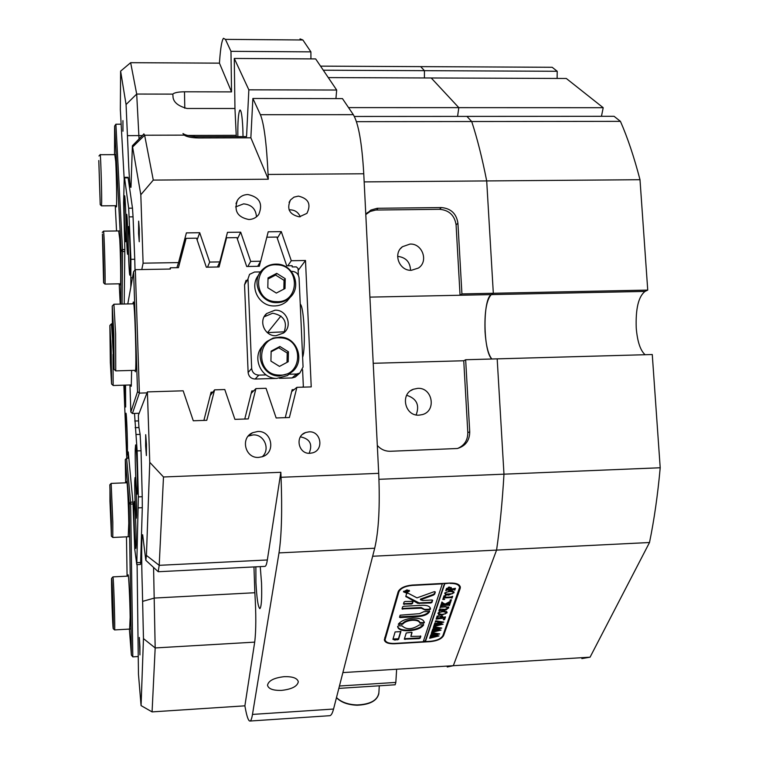 <?xml version="1.0" encoding="UTF-8"?>
<svg xmlns="http://www.w3.org/2000/svg" width="759" height="759" viewBox="0 0 759 759"><rect width="100%" height="100%" fill="white"/><g stroke="black" fill="none" stroke-linecap="round" stroke-linejoin="round"><path stroke-width="1.14" d="M419.082 415.154L422.507 414.566C436.776 410.78 432.383 387.204 417.659 388.361L413.408 389.234C399.87 393.731 404.784 416.33 419.082 415.154M416.131 414.917C419.822 405.078 416.672 398.532 406.672 395.287M411.406 270.299L418.37 268.069C428.826 261.561 422.44 243.278 410.012 244.075L402.45 246.713C392.659 253.582 399.3 271.105 411.406 270.299M410.553 270.289C410.164 262.007 405.866 257.358 397.64 256.362M130.814 287.177L130.909 259.312L134.751 259.246L135.026 270.005M136.24 434.509L140.121 434.376L141.041 450.761L137.142 450.903L134.504 413.427M258.686 457.402L262.377 456.709C276.115 452.677 271.864 430.334 257.614 431.51L252.652 432.706C240.081 437.801 245.129 458.578 258.686 457.402M262.187 456.776C270.707 449.499 264.227 434.006 253.07 434.926L248.24 436.083L252.652 432.706M248.857 219.512C253.013 219.36 256.314 217.672 258.762 214.455C263.193 203.687 259.55 197.046 247.832 194.513C243.354 194.683 239.901 196.581 237.463 200.215C233.706 210.812 237.501 217.245 248.857 219.512M256.476 216.846C255.878 208.981 251.59 204.655 243.611 203.858L235.622 206.913M122.949 120.615L122.949 131.212L122.949 120.615M139.931 646.63L139.324 637.475L139.922 654.922L139.931 646.63M299.331 216.837L306.902 213.374C311.37 204.294 308.534 198.535 298.401 196.116L293.98 197.141L290.498 199.959C286.475 208.972 289.426 214.598 299.331 216.837M300.241 216.789C298.391 212.378 295.071 210.053 290.289 209.835L289.094 209.92M309.966 453.294L312.575 452.857C324.273 449.954 321.019 430.856 309.008 431.843L305.659 432.516C294.606 436.083 298.363 454.29 309.966 453.294M309.122 453.284C312.85 444.281 309.947 438.806 300.412 436.852M139.314 229.332L138.66 221.144L138.584 233.525L139.239 241.732L139.314 229.332M146.459 444.347L145.709 434.67L145.624 445.875L146.373 455.571L146.459 444.347M281.617 690.386C291.798 689.219 297.367 686.354 298.306 681.781C297.395 678.157 292.708 676.449 284.264 676.658C273.999 677.834 268.42 680.709 267.519 685.273C268.487 688.925 273.183 690.624 281.617 690.386M137.094 564.639L138.47 674.229L141.07 705.604L143.46 638.604L142.312 587.817C141.354 559.127 141.487 533.435 142.664 534.753L145.823 560.303L146.43 555.417L149.76 462.326L147.398 391.9L183.166 390.809L193.279 420.771L206.761 420.315L214.598 389.851L224.787 389.538L234.91 419.357L248.269 418.911L255.935 388.589L266.029 388.276L276.153 417.962L289.397 417.516L296.892 387.337L311.228 386.9L305.498 260.489L291.295 260.726L281.285 231.628L268.212 231.799L260.688 261.229L250.679 261.39L240.679 232.169L227.482 232.339L219.806 261.902L209.702 262.073L199.702 232.709L186.391 232.89L178.545 262.586L143.1 263.174L140.813 194.75L132.389 145.756L130.984 187.293C129.95 188.412 128.954 175.538 128.005 148.679L126.07 104.533L120.615 71.147L120.339 109.694L124.201 179.295M153.574 567.438L155.178 647.939L152.075 711.895L141.07 705.604M120.615 71.147L130.652 62.684L136.696 94.05L139.049 138.944M302.623 357.394C305.915 347.679 304.036 306.238 300.241 304.15M255.868 566.831L255.935 582.371C256.751 598.253 258.051 607.01 259.844 608.642C261.438 607.105 261.997 598.538 261.532 582.959L260.242 566.612M243.041 136.601L242.842 128.584C242.216 115.947 241.21 109.789 239.844 110.112C238.364 112.987 237.69 121.82 237.842 136.62M253.971 566.926L254.853 592.732C256.172 614.382 256.115 630.843 254.692 642.133L155.178 647.939L143.46 638.604M365.8 214.541L370.164 211.457L375.743 210.034L439.584 209.304C449.1 210.148 454.603 215.338 456.083 224.854L460.058 295.251L491.291 294.606C486.462 299.824 484.384 312.234 485.058 331.844C486.016 345.62 488.284 354.671 491.851 359.007C483.085 351.607 482.601 298.866 491.291 294.606L493.322 293.268L461.927 293.923L460.058 295.251L369.918 297.12M373.219 363.295L463.749 360.753L465.656 359.738L497.183 358.855L503.976 474.176L660.207 467.762C657.74 494.972 654.173 519.887 649.505 542.514L496.576 550.104C499.877 527.144 502.344 501.841 503.976 474.176C502.344 501.841 499.877 527.144 496.576 550.104L453.322 665.7L590.075 657.171L581.859 658.584M300.004 38.908L302.879 39.98L310.896 51.859L230.973 51.337L231.533 91.886L219.446 63.149L219.645 60.322C220.575 47.732 221.846 40.388 223.459 38.292L225.423 39.373L230.973 51.337M126.07 104.533L136.696 94.05L172.805 94.116L173.099 97.759C174.001 102.655 178.659 106.232 187.075 108.49L234.958 108.499L234.275 58.443L315.659 58.917L336.673 90.027L248.848 89.828L246.552 136.592L195.623 136.734L195.585 137.882M234.275 58.443L248.848 89.828M268.288 179.219L250.859 137.806L252.87 98.48L342.461 98.604L353.314 114.666C358.495 123.347 361.977 143.053 363.76 173.773L268.079 174.447L268.288 179.219L153.28 180.092L140.813 194.75M149.76 462.326L163.489 476.975L280.839 472.297L281.048 477.288L378.703 473.341L363.76 173.773M378.703 473.341C380.079 505.949 378.741 530.911 374.699 548.226L333.552 709.039C332.366 713.574 331.009 715.794 329.463 715.709L250.053 721.031M310.896 51.859L310.943 58.889M320.535 66.137L420.676 66.631L424.433 70.672L424.414 77.949L424.433 70.672L557.22 71.28L552.182 67.285L420.676 66.631L424.433 70.672L323.296 70.217M328.277 77.598L431.226 77.978L458.806 107.645L348.542 107.607M234.958 108.499L236.296 136.62M377.318 445.448C380.828 449.404 385.192 451.349 390.392 451.273L457.335 448.503C465.466 446.121 469.603 440.581 469.736 431.899L465.656 359.738M378.969 479.308L503.976 474.176L497.183 358.855L652.266 354.519L660.207 467.762M134.751 421.027L138.546 420.903L138.366 415.287L147.398 391.9M138.546 420.903L138.954 427.545L135.14 427.678M140.121 434.376L138.954 427.545M128.043 458.256L128.252 451.937L132.986 502.781L134.76 549.231L136.781 564.649L138.337 496.879L142.237 496.718L141.041 450.761M142.237 496.718L142.303 507.695L138.423 507.866M136.962 562.685L140.643 562.504L142.303 507.695M140.643 562.504L140.453 564.468L136.781 564.649M354.358 116.459L466.927 116.393L471.709 121.535L620.435 121.355C627.608 137.702 634.126 157.151 639.998 179.712L486.699 180.927C482.164 157.957 477.164 138.157 471.709 121.535C477.164 138.157 482.164 157.957 486.699 180.927L493.322 293.268L491.291 294.606L645.008 291.418L647.74 290.09L493.322 293.268L486.699 180.927L364.168 181.894M447.241 666.99L453.322 665.7L447.241 666.99M457.582 116.393L458.806 107.645L457.582 116.393M124.438 177.34L128.015 177.312L128.129 177.843L124.542 177.872L124.362 177.34L124.191 179.655L123.613 202.558L124.837 248.905L124.21 304.008M130.909 259.312L128.688 208.194L132.483 208.156L128.129 177.843M132.483 208.156L133.053 216.837L129.239 216.884M134.751 259.246L133.053 216.837M141.781 269.54L143.1 263.174M130.652 62.684L219.446 63.149M374.699 548.226L279.008 552.894L252.481 714.418C251.722 718.972 250.821 721.183 249.768 721.05C248.316 720.671 246.827 716.373 245.309 708.138L244.882 705.832L152.075 711.895M252.87 98.48L260.403 114.704L353.314 114.666M336.673 90.027L335.933 98.594M342.878 672.588L453.322 665.7L496.576 550.104L372.641 556.252M356.445 121.668L471.709 121.535L466.927 116.393L614.059 116.298L620.435 121.355M460.172 588.51L460.362 587.305C459.764 584.364 456.377 582.94 450.22 583.045L412.165 585.066C404.632 585.844 399.955 588.102 398.133 591.84L384.329 639.856C384.974 642.626 388.323 643.926 394.386 643.774L430.287 641.64C437.317 640.9 441.776 638.85 443.636 635.482L460.172 588.51L459.622 585.54M461.927 293.923L457.924 223.184C456.444 213.621 450.912 208.412 441.349 207.558L377.204 208.279L370.857 210.072L365.791 214.484M279.008 552.894C281.608 535.456 282.291 510.257 281.048 477.288M163.489 476.975L159.2 565.322L267.339 559.971L280.839 472.297M267.339 559.971C266.694 564.098 265.906 566.233 264.995 566.375L264.91 566.385M244.882 705.832L254.692 642.133M268.079 174.447C266.58 143.394 264.018 123.48 260.403 114.704M143.849 133.85L144.637 135.235L153.28 180.092M182.966 133.546L184.238 135.13C186.894 136.905 191.723 137.844 198.725 137.958L250.859 137.806M172.805 94.116C174.361 92.655 178.261 91.877 184.494 91.792L184.788 108.233M231.533 91.886L184.494 91.792M183.384 133.745C184.731 134.903 188.811 135.899 195.623 136.734M146.43 555.417L159.2 565.322L158.185 571.688L145.823 560.303M176.894 267.69L178.545 262.586M197.122 239.91L199.702 232.709M207.53 267.159L209.702 262.073M217.463 266.997L219.806 261.902M237.377 239.019L240.679 232.169M247.832 266.475L250.679 261.39M257.671 266.305L260.688 261.229M277.31 238.222L281.285 231.628M287.775 265.792L291.295 260.726M298.154 270.413L305.498 260.489M291.684 391.606L296.892 387.337M251.201 393.333L255.935 388.589M210.234 395.534L214.598 389.851M300.536 304.511L300.279 304.995M457.724 448.417C464.461 445.41 467.819 440.125 467.81 432.564L463.749 360.753M132.939 303.828L133.271 302.091C134.751 299.093 136.848 368.827 135.358 371.796L134.77 370.345M131.639 370.43L131.25 386.322L130.747 384.946M284.435 331.806L267.529 332.632L280.934 316.01M298.372 275.261L298.069 268.496L296.342 266.883L292.196 266.95L292.139 265.716L286.712 265.811L276.912 237.064L266.826 237.206M284.065 332.233L283.752 332.859M302.651 387.156L303.344 386.416L302.594 369.775M129.96 384.974L130.833 412.042L137.531 391.644L133.612 271.665L127.787 303.932M260.527 261.504L259.322 266.276L246.694 266.494L236.903 237.624L226.571 237.766L219.066 266.969L206.325 267.187L196.543 238.184L186.116 238.326L179.76 258.003M226.571 237.766L225.395 240.404M285.27 417.659L292.149 389.699L294.084 389.633M244.768 419.025L251.798 390.932L253.639 390.876M203.896 420.41L211.078 392.194L212.843 392.137M186.116 238.326L178.45 267.661L170.329 267.794L169.95 269.056M147.028 392.877L139.381 393.115L135.33 269.654L170.367 269.047L170.329 267.794M137.531 391.644L139.381 393.115L132.408 413.503L139.144 413.276M135.33 269.654L133.612 271.665M132.408 413.503L130.833 412.042M114.789 154.637L115.729 161.468C116.535 176.354 116.971 205.651 116.412 206.884L116.07 205.698M118.679 230.945L119.742 238.981C120.605 254.806 121.023 283.98 120.425 285.033L120.064 283.8M115.264 205.708L116.544 230.973M119.201 283.819L120.226 304.093M120.662 304.084L121.127 250.508L114.628 126.051L114.533 154.637M124.827 249.559L122.512 249.588L115.89 124.21L121.146 124.201M124.808 251.495L122.56 251.523L122.057 304.055M115.89 124.21L114.628 126.051M121.127 250.508L122.56 251.523L122.512 249.588L121.127 250.508M127.92 576.128L128.148 574.81C128.707 574.497 129.931 599.98 130.159 617.209L129.637 629.078M126.544 482.781L126.772 481.424C127.351 480.817 128.546 505.503 128.783 523.283L128.205 536.765M129.381 629.088L131.383 655.074L129.182 503.502L125.292 459.546L125.643 482.819M126.478 536.841L127.085 576.166M133.081 503.985L130.643 504.09L132.806 656.867L138.252 656.544M128.831 458.227L126.601 458.313L130.567 502.202L132.929 502.107M130.643 504.09L130.567 502.202L129.182 503.502L130.643 504.09M132.806 656.867L131.383 655.074M125.292 459.546L126.601 458.313M136.573 515.2C136.886 505.503 135.662 475.959 135.026 477.591L134.76 480.836C134.476 490.694 135.662 519.46 136.316 518.236L136.573 515.2M124.504 385.136L125.662 407.014L125.539 385.107M127.977 249.379C128.176 237.918 127.151 212.065 126.592 214.427L126.317 219.531C126.136 231.078 127.132 256.248 127.702 254.237L127.977 249.379M137.455 490.276C137.834 478.531 136.411 443.844 135.614 444.907L135.244 449.119C134.884 461.624 136.373 496.766 137.161 494.1L137.455 490.276M136.07 545.066C136.411 534.402 135.045 500.627 134.305 501.433L133.982 505.001C133.66 516.357 135.093 550.607 135.814 548.321L136.07 545.066M130.282 269.322C130.548 255.84 129.324 224.721 128.613 226.58L128.233 232.709C127.977 246.96 129.267 278.382 129.969 274.948L130.282 269.322M126.098 235.907C126.307 222.937 125.188 193.962 124.561 195.784L124.229 201.875C124.03 215.537 125.207 244.787 125.823 241.523L126.098 235.907M127.427 451.434C127.645 441.169 126.525 412.232 125.956 413.238L125.7 417.042C125.501 427.886 126.668 457.193 127.218 454.954L127.427 451.434M128.688 208.194L124.542 177.872M123.859 385.155L126.762 458.303M138.337 496.879L137.142 450.903M339.444 686.013L395.828 682.417L396.587 670.159M395.828 682.417L395.154 684.779L338.837 688.394M403.816 591.764L406.112 592.722L409.196 591.014L406.909 590.056L403.816 591.764L403.731 591.204M406.056 592.912L409.585 590.967L406.966 589.866L403.437 591.821L406.056 592.912M434.357 591.64L417.004 597.874L407.868 593.083L406.568 593.709L405.79 596.413L417.763 603.358L430.865 602.969L431.909 602.475L432.602 600.312L431.843 599.999L422.782 600.502L420.524 599.828L433.38 595.132L434.641 594.155L435.305 592.143L434.357 591.64M413.048 618.111C405.894 618.775 400.98 620.824 398.304 624.24L402.678 624.154C404.566 621.972 407.792 620.672 412.374 620.255C416.843 620.16 419.357 621.128 419.907 623.158L423.313 623.3L424.357 622.627C423.683 619.467 419.907 617.968 413.048 618.111M398.475 623.993L402.574 623.481C404.462 621.298 407.687 619.999 412.26 619.591C416.729 619.486 419.243 620.454 419.793 622.494L423.209 622.636L424.253 621.982L424.357 622.627M440.685 607.228L439.964 607.779L440.723 606.242L440.97 606.764L445.448 606.574L448.778 607.561L446.301 609.762L438.911 610.872L439.527 609.06L444.831 609.354L448.332 608.044L445.41 606.877L440.685 607.228L440.334 606.678M442.848 602.864L445.078 604.098L451.026 600.967L450.324 602.988L445.381 604.657L450.049 603.803L449.404 605.635L449.015 605.132L442.336 605.426L440.524 606.128L441.14 604.297L445.229 604.667L442.573 603.206L441.387 603.576L441.928 601.972L442.848 602.864M451.472 600.037L449.973 600.198L451.444 599.857M444.651 599.439L442.772 599.487L444.006 595.815L445.941 595.644L443.854 597.352L450.827 596.972L452.668 596.261L452.013 598.12L450.618 597.589L443.645 597.978L443.408 598.955L444.632 599.316M448.616 595.132L445.429 594.601L444.793 593.149L450.106 590.739L454.024 592.703L448.616 595.132L448.493 594.458L445.305 593.918L445.429 594.601M423.465 641.042L425.277 640.938L425.391 641.592L444.783 583.709L450.021 583.054M425.391 641.592L430.4 641.298C437.004 640.605 441.178 638.68 442.924 635.52L459.593 587.419C459.034 584.667 455.865 583.329 450.087 583.434M449.385 587.058L451.406 587.931L450.912 589.155L455.428 588.291L454.774 590.179L454.337 589.648L447.592 589.952L445.751 590.673L446.32 588.993L449.385 587.058M441.757 615.151L438.626 614.638L437.99 613.253L443.18 610.929L447.042 612.798L441.757 615.151L441.643 614.477L439.376 614.316M439.1 616.004L437.203 616.991L436.88 617.949L440.666 617.731L440.951 616.811L439.935 616.365L442.744 616.204L441.036 617.712L445.505 616.868L444.888 618.661L443.512 618.149L436.112 619.154L437.165 616.052L439.082 615.891M444.717 619.486L443.247 619.638L444.689 619.316M435.372 622.048L435.799 620.796L443.797 622.133L438.237 623.49L443.085 624.192L433.598 626.592L434.129 625.036L441.112 624.059L437.175 623.718L434.243 624.695L434.793 623.054L435.476 623.452L441.691 622.171L435.286 621.583M433.361 627.987L433.778 626.754L441.738 628.063L436.216 629.41L441.036 630.093L431.605 632.475L432.127 630.938L439.072 629.97L435.163 629.628L432.241 630.606L432.791 628.983L439.641 628.101L433.285 627.522M431.378 633.85L431.795 632.626L439.708 633.917L434.214 635.245L439.006 635.928L429.641 638.281L430.154 636.763L437.061 635.805L433.171 635.473L430.268 636.431L430.808 634.837L437.62 633.955L431.292 633.395M442.44 583.462L423.237 641.725L394.49 643.433C388.807 643.575 385.657 642.351 385.06 639.761L384.766 637.826M442.506 583.832L412.052 585.455C404.983 586.176 400.6 588.291 398.902 591.802L385.06 639.761M400.942 631.592L395.107 631.934L392.925 639.315L394.803 640.055L398.551 639.42L400.913 631.412M410.856 636.393L412.052 632.579L411.293 632.285L406.226 632.997L404.329 639.144L419.186 638.613L420.201 638.139L420.828 636.222L410.856 636.393L411.824 632.351M421.273 608.206L425.344 610.132L429.309 609.904L430.457 608.623C429.955 606.289 427.213 605.17 422.213 605.265L403.674 606.289L402.649 606.783L402.014 608.917L421.273 608.206L421.16 607.523L424.414 609.316M402.147 625.9L398.722 625.767L397.688 626.365C397.422 633.101 419.803 631.754 423.683 624.818L419.347 624.913C412.251 629.6 406.52 629.932 402.147 625.9M403.465 604.041L411.435 604.041L412.469 603.547L413.124 601.394L405.126 601.47L404.092 601.963L403.465 604.041M423.788 611.707L419.528 613.67L400.126 615.198L399.509 617.276L400.297 617.589L418.607 616.555C424.414 615.966 428.114 614.249 429.698 611.403L423.788 611.707M407.431 590.834L406.397 591.603L407.896 591.318L407.706 591.954L404.67 592.115L405.78 590.872L407.431 590.834M399.632 616.849L418.494 615.881C423.987 615.35 427.64 613.737 429.442 611.052M403.57 603.69L411.321 603.367L412.355 602.874L412.887 601.147M397.678 626.298C398.779 632.38 419.3 630.843 423.399 624.401M402.137 608.481L421.16 607.523M424.433 609.363L429.186 609.23L430.344 608.044M425.23 609.458L425.344 610.132M404.443 638.717L419.072 637.949L420.088 637.475L420.6 635.909M435.087 591.754L434.518 593.481L433.266 594.449L420.41 599.145L420.524 599.828M405.847 596.1L419.167 602.931L430.751 602.295L431.795 601.802L432.355 600.065M392.991 638.993L398.447 638.755L400.724 631.279M409.177 590.891L409.082 590.255M406.293 590.986L406.397 591.603M405.002 591.678L406.312 591.403L405.002 591.678M425.277 640.938L444.546 583.348M451.263 587.532L451.339 588.358M451.216 587.684L450.893 588.31M454.916 588.737L454.774 590.179M446.548 588.462L446.482 590.094M445.969 590.018L446.055 590.493M445.912 590.179L445.998 590.654M450.77 587.912L448.408 587.21M446.69 589.382L450.561 589.174L450.922 588.434L449.205 587.817L446.69 589.382M446.605 588.367L446.709 588.927M449.081 587.134L449.205 587.817M445.305 593.918L444.736 593.377M453.948 591.811L454.024 592.703M453.901 592.02L450.021 591.489L446.396 592.134L445.144 593.187L445.713 594.107L452.411 593.728L453.645 592.732L452.905 591.062M449.926 594.297L448.493 594.458M452.506 590.929L448.683 590.91M445.097 593.453L445.002 592.921M445.049 592.675L445.144 593.187M449.897 590.806L450.021 591.489M444.053 595.806L444.081 596.697M443.958 596.024L443.854 597.352M452.146 596.707L452.013 598.12M443.844 597.276L443.645 597.978M443.522 597.295L443.265 598.196M450.855 599.705L450.599 600.445M450.561 601.27L450.324 602.988M449.983 602.181L449.793 602.674M445.267 604.003L445.381 604.657M449.546 604.211L449.404 605.635M441.558 604.809L441.406 605.521M441.283 604.847L441.074 605.663M440.732 605.492L440.818 605.967M440.685 605.644L440.77 606.118M445.125 604.069L445.229 604.667M442.469 602.599L442.573 603.206M442.364 602.504L442.146 603.149M441.577 602.988L441.662 603.462M441.548 603.092L441.634 603.566M440.182 607.134L440.267 607.608M448.635 607.143L448.692 608.054M446.207 609.221L446.301 609.762M440.618 609.591L440.723 610.179M439.983 609.562L439.29 609.781M439.082 610.388L439.157 610.862M448.351 607.542L448.208 606.811M438.588 614.012L438.626 614.638M438.512 613.974L437.943 613.443M446.966 611.944L447.042 612.798M442.687 614.373L441.643 614.477M445.021 610.995L442.118 611.042M446.548 612.152L446.216 611.346M439.48 611.868L438.199 613.006M438.247 612.788L438.332 613.291M442.981 610.976L443.104 611.65L439.556 612.276M438.294 613.547L441.975 614.429L445.467 613.784L446.709 612.56L443.104 611.65M437.212 616.052L437.203 616.991M437.089 616.317L436.88 617.949M441.036 617.712L441.302 616.934M445.011 617.276L444.888 618.661M436.662 618.708L436.539 618.035L436.985 618.566M443.749 619.23L443.863 619.885M442.174 621.944L441.672 622.057M438.142 622.94L438.237 623.49M441.71 623.803L441.093 623.936M434.537 625.378L434.48 626.09M438.18 623.148L437.45 623.082M437.08 623.167L437.175 623.718M436.226 623.348L436.321 623.907M435.581 623.443L435.685 624.04M435.258 623.452L435.049 624.221M434.935 623.547L434.812 624.325M434.49 623.955L434.584 624.496M435.457 621.099L435.562 621.735M440.106 627.873L439.622 627.978M436.121 628.86L436.216 629.41M439.641 629.714L439.053 629.837M432.535 631.27L432.478 631.981M436.15 629.069L435.448 629.002M435.068 629.088L435.163 629.628M434.214 629.268L434.309 629.818M433.579 629.363L433.674 629.951M433.237 629.372L433.047 630.131M432.934 629.467L432.81 630.236M432.488 629.866L432.583 630.397M433.446 627.048L433.55 627.674M434.12 634.714L434.214 635.245M437.611 635.549L437.032 635.672M430.543 637.095L430.505 637.797M434.157 634.904L433.474 634.847M433.076 634.932L433.171 635.473M432.232 635.112L432.326 635.653M431.596 635.217L431.691 635.786M431.245 635.217L431.074 635.966M430.96 635.302L430.827 636.08M430.514 635.7L430.609 636.232M431.454 632.911L431.567 633.547M258.715 274.976C248.999 286.247 258.439 305.953 273.563 305.943C278.724 306.076 283.211 304.473 287.025 301.124L290.384 297.073M276.731 273.373L268.022 277.908L267.813 287.765L276.323 293.069L285.023 288.515L285.223 278.676L276.731 273.373L275.593 275.062L268.003 279.018M283.857 289.122L284.037 280.327L275.593 275.062M284.037 280.327L285.223 278.676M263.354 345.421C251.343 356.227 260.356 378.618 276.674 378.428L287.376 375.591L291.418 372.214M279.891 346.483L271.134 351.142L270.925 361.104L279.483 366.398L288.221 361.72L288.42 351.778L279.891 346.483L278.724 347.755L271.124 351.796M287.025 362.366L287.206 353.011L278.724 347.755M287.206 353.011L288.42 351.778M276.058 335.706L283.6 332.983C293.135 326.142 286.769 309.368 274.967 310.194L266.646 313.543C258.041 320.791 264.711 336.522 276.058 335.706M264.132 316.826L272.652 313.22C284.065 315.45 287.813 321.968 283.885 332.746M276.314 378.409L255.147 379.035C251.039 378.75 248.705 376.568 248.127 372.508L251.665 368.457L247.984 278.914L249.55 274.36L254.55 272.016L260.508 271.912M291.295 271.371L291.997 271.352C296.124 271.684 298.477 273.895 299.074 277.974L303.059 366.995L299.814 373.067L296.541 374.026L288.837 374.253M298.012 373.817L295.298 377.005L292.092 377.944L279.464 378.314M266.143 374.908L258.838 375.126L255.147 379.035M248.127 372.508L244.55 284.786L246.087 280.318M251.665 368.457C252.254 372.603 254.644 374.823 258.838 375.126M112.531 340.943L114.078 369.301L113.841 334.121L112.237 306.029L112.531 340.943M113.907 304.226L115.605 333.884L115.748 370.857M112.636 340.421L112.427 310.886L113.736 334.672L113.983 364.187L112.636 340.421M111.393 521.67L109.818 484.84L111.374 536.177L111.393 521.67M111.156 483.398L112.816 522.201L112.797 537.476L111.374 536.177M111.26 519.877L111.279 532.097L109.96 501.272L109.97 488.843L111.26 519.877M98.793 160.538L100.216 204.626L98.793 160.538M100.15 154.703C100.53 151.354 101.734 188.241 101.678 201.448L101.488 205.841M98.907 163.65L100.131 200.708L98.907 163.65M102.437 234.085L103.594 282.822C104.106 283.562 103.129 242.311 102.437 234.085M103.499 231.144L103.755 232.814C104.505 241.305 105.52 284.008 104.979 284.084L104.922 284.075M102.512 237.823L103.499 278.771L102.512 237.823M111.137 346.512L109.875 325.488L110.349 362.593L111.573 384.007L111.137 346.512M111.412 323.837L112.455 338.201M111.08 347.821L111.478 379.291L110.406 361.36L110.046 330.004L111.08 347.821M113.015 354.292L113.138 385.458M111.867 579.753L111.649 578.292C111.156 578.14 112.275 618.348 112.996 626.906L113.205 628.651C113.784 630.985 112.598 587.751 111.867 579.753M111.658 578.273L112.949 576.878L113.167 578.434C113.954 586.679 115.188 631.488 114.59 629.923L113.214 628.661M111.953 583.5L113.1 624.657L111.953 583.5M645.103 354.719C640.34 350.487 637.389 341.607 636.241 328.078C635.539 308.799 638.461 296.579 645.008 291.418M603.206 107.702L458.806 107.645L431.226 77.978L566.309 78.481L603.206 107.702L601.46 116.307M639.998 179.712L647.74 290.09M649.505 542.514L590.075 657.171M557.22 71.28L557.115 78.443M142.815 601.308L154.428 598.054L254.853 592.732M302.879 39.98L225.423 39.373M236.277 135.32L187.786 135.453M142.341 135.576L127.635 135.643M252.481 714.418L333.552 709.039M184.238 135.13L144.637 135.235L132.958 146.677M443.408 634.154L443.636 635.482M456.083 224.854L457.924 223.184M439.584 209.304L441.349 207.558M376.578 210.006L378.039 208.251M467.81 432.564L469.736 431.899M132.512 277.756L131.146 277.785M419.793 622.494L419.879 622.968M398.902 591.802L398.712 590.644M385.164 638.926L384.917 637.313M418.494 615.881L418.607 616.555M400.183 616.915L400.297 617.589M404.12 603.756L404.234 604.439M412.355 602.874L412.469 603.547M411.321 603.367L411.435 604.041M423.209 622.636L423.313 623.3M424.253 622.076L424.366 622.75M420.562 622.788L420.676 623.452M402.574 623.481L402.678 624.154M401.587 623.879L401.701 624.543M398.93 624.031L399.044 624.695M402.687 608.557L402.792 609.23M430.249 608.727L430.362 609.401M429.186 609.23L429.309 609.904M420.088 637.475L420.201 638.139M419.072 637.949L419.186 638.613M404.983 638.784L405.088 639.439M431.795 601.802L431.909 602.475M430.751 602.295L430.865 602.969M419.167 602.931L419.281 603.614M417.649 602.674L417.763 603.358M406.093 596.28L406.207 596.963M434.518 593.481L434.641 594.155M433.266 594.449L433.38 595.132M398.447 638.755L398.551 639.42M397.431 639.23L397.536 639.884M394.699 639.391L394.803 640.055M406.34 591.033L406.426 591.536M453.256 589.022L453.36 589.639M447.487 589.335L447.592 589.952M450.504 596.991L450.618 597.589M443.341 597.836L443.465 598.509M448.835 602.285L448.958 602.95M447.905 604.515L448.019 605.113M442.231 604.828L442.336 605.426M444.461 603.747L444.546 604.259M444.024 609.401L444.129 609.989M443.408 617.57L443.512 618.149M437.801 617.892L437.896 618.471M435.4 625.302L435.495 625.862M433.398 631.194L433.493 631.744M431.425 637.019L431.52 637.569M276.912 264.834C253.089 262.813 252.197 301.522 276.143 301.646C299.985 303.496 300.687 265.014 276.912 264.834M276.02 302.642C260.204 302.68 250.831 281.589 261.684 270.451C265.735 266.096 270.783 263.99 276.826 264.141C293.562 264.179 302.376 287.291 289.644 297.775C285.782 301.162 281.247 302.784 276.02 302.642M280.062 337.85C256.125 335.99 255.233 375.136 279.303 375.079C303.258 376.749 303.961 337.84 280.062 337.85M280.005 337.11C298.534 336.949 306.152 364.225 290.014 373.172L279.179 376.047C261.76 376.274 253.174 351.54 267.102 341.36L273.145 338.068L279.976 337.11L273.145 338.068L267.102 341.36M292.092 377.944L296.541 374.026M247.984 278.914L244.55 284.786M336.493 697.549C341.208 702.151 348.087 704.618 357.138 704.94C370.544 704.343 377.802 700.196 378.902 692.502L379.282 685.794M239.844 110.112L240.337 110.112M264.995 566.375L158.308 571.726M460.229 586.603L460.362 587.305M132.654 145.481L143.755 134.134M302.623 434.3L305.659 432.516M289.094 202.397L290.498 199.959M236.002 203.602L237.463 200.215M366.123 214.228L367.536 212.492M400.401 248.734L402.45 246.713M410.856 390.572L413.408 389.234M459.47 586.764L459.157 585.075M430.372 608.139L430.457 608.623M446.671 589.25L446.548 588.567M450.922 588.434L450.799 587.751M446.709 612.56L446.596 611.896M440.951 616.811L440.865 616.317M287.025 301.124L289.644 297.775C302.386 287.3 293.581 264.141 276.845 264.123C270.792 263.98 265.745 266.086 261.684 270.451M287.376 375.591L290.014 373.172C306.162 364.225 298.553 336.92 279.995 337.1M295.298 377.005L299.814 373.067M264.426 316.541L266.646 313.543M114.078 369.301L115.814 370.923M115.842 370.876L135.567 370.326M114.011 304.226L133.745 303.809M112.351 305.905L113.878 304.331M109.856 484.802L111.137 483.436M111.184 483.398L127.057 482.762M112.797 537.476L128.717 536.736M100.216 204.626L101.535 205.898M116.535 205.698L101.554 205.85M115.264 154.637L100.226 154.703M98.964 155.984L100.141 154.779M102.256 232.472L103.48 231.21M119.182 230.935L103.566 231.144M120.567 283.79L104.979 284.084L103.594 282.822M109.96 325.402L111.383 323.922M111.488 323.837L112.123 323.818M111.573 384.007L113.186 385.496L131.43 384.927M128.404 576.1L112.949 576.878M130.112 629.05L114.59 629.923M378.836 693.603C377.071 700.804 369.823 704.675 357.1 705.234C347.983 704.883 341.095 702.379 336.455 697.701"/></g></svg>
